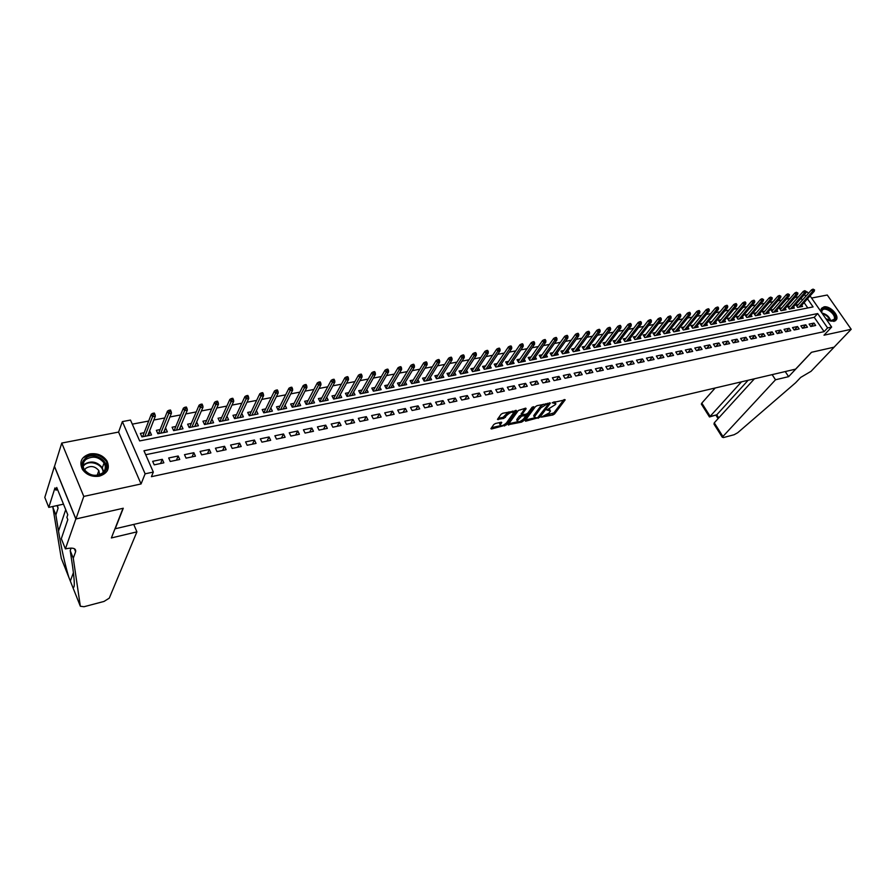 <?xml version="1.0" encoding="UTF-8"?>
<svg xmlns="http://www.w3.org/2000/svg" width="896" height="896" viewBox="0 0 896 896"><rect width="100%" height="100%" fill="white"/><g stroke="black" fill="none" stroke-linecap="round" stroke-linejoin="round"><path stroke-width="1.34" d="M541.408 417.144L552.922 414.949L554.546 413.952L565.174 399.829L552.16 402.752L555.912 403.749L555.486 404.555L546.75 409.998L550.502 410.962L549.214 412.888L541.408 417.144M99.355 476.157C107.643 473.424 110.174 468.362 106.96 460.958C102.995 455.314 97.339 452.962 89.992 453.902C81.446 456.646 78.938 461.843 82.454 469.482C86.554 474.947 92.187 477.176 99.355 476.157M825.899 318.752L833.997 321.44L836.584 319.435C839.014 314.787 829.494 305.402 823.894 306.891L821.229 308.974L821.072 311.786M495.454 423.506L493.786 424.536L490.896 428.669L491.568 428.982L506.285 424.973L516.533 410.67L502.701 413.28L501.01 414.322L497.482 419.373L503.798 418.421L507.17 415.005C510.418 412.171 512.512 411.533 513.43 413.078L506.453 422.946C503.238 425.746 501.166 426.384 500.237 424.861L501.749 422.542L501.088 422.229L495.454 423.506M75.914 518.974L54.51 466.413L61.757 443.061L83.787 496.418L75.914 518.974L123.267 508.245L115.203 528.763L795.603 369.13L811.44 352.307L834.086 347.166L851.2 329.28L824.006 335.205L831.645 327.051L827.59 327.925L824.107 331.643L151.424 476.683L153.317 472.069L145.118 473.816L122.36 421.602L130.491 420.067L139.653 440.933L813.075 306.914L807.475 298.816M83.787 496.418L141.053 483.952L145.118 473.816M525.101 420.672L525.616 421.198L539.851 417.312L550.379 403.133L537.051 405.653L535.382 406.683L525.101 420.672M521.573 422.117L508.088 424.749L518.347 410.469L525.582 408.195L526.109 408.744L521.819 414.702L526.109 414.198L527.766 413.168L532.134 407.21L533.747 406.706L523.219 421.109L521.573 422.117L520.957 421.042M851.2 329.28L827.266 295.019L811.563 298.054M149.307 431.693L149.99 431.558L148.411 435.613M144.189 432.69L140.381 433.44L141.904 436.901L151.514 434.997L149.99 431.558M165.234 428.568L164.192 432.499M160.115 429.576L156.352 430.315L157.875 433.742L167.362 431.872L165.827 428.456M180.947 425.499L179.76 429.419M175.818 426.496L172.099 427.224L173.634 430.629L182.986 428.781L181.44 425.398M196.437 422.464L195.115 426.384M191.318 423.461L187.622 424.189L189.168 427.56L198.397 425.746L196.84 422.386M211.725 419.474L210.269 423.394M206.595 420.47L202.944 421.187L204.501 424.536L213.595 422.744L212.038 419.406M226.8 416.517L225.221 420.448M221.682 417.514L218.064 418.23L219.621 421.557L228.592 419.776L227.035 416.472M241.674 413.605L239.971 417.536M236.555 414.602L232.971 415.307L234.539 418.611L243.387 416.853L241.819 413.571M256.346 410.726L254.52 414.658M251.227 411.734L247.688 412.429L249.256 415.699L257.992 413.974L256.424 410.715M265.72 408.89L262.203 409.584L263.771 412.832L272.395 411.13L270.827 407.904M280.011 406.101L276.528 406.773L278.107 409.998L286.619 408.318L285.074 405.194M294.123 403.334L290.674 404.006L292.253 407.21L300.653 405.552L299.141 402.506M308.045 400.602L304.629 401.274L306.219 404.454L314.507 402.819L313.018 399.851M321.787 397.914L318.405 398.574L319.995 401.733L328.182 400.12L326.726 397.23M335.362 395.259L332.013 395.909L333.603 399.045L341.69 397.454L340.245 394.643M348.757 392.638L345.442 393.288L347.032 396.39L355.018 394.822L353.606 392.09M361.984 390.04L358.691 390.69L360.304 393.77L368.178 392.224L366.789 389.558M375.054 387.486L371.784 388.125L373.397 391.194L381.17 389.648L379.803 387.061M387.946 384.955L384.72 385.594L386.333 388.64L394.016 387.117L392.661 384.586M400.691 382.469L397.488 383.096L399.101 386.109L406.683 384.619L405.362 382.144M413.269 380.005L410.099 380.621L411.712 383.622L419.205 382.144L417.906 379.725M425.701 377.563L422.554 378.179L424.178 381.158L431.581 379.702L430.293 377.339M437.976 375.166L434.862 375.771L436.486 378.728L443.8 377.283L442.523 374.987M450.106 372.792L447.014 373.397L448.638 376.331L455.862 374.909L454.619 372.646M462.09 370.44L459.032 371.045L460.656 373.957L467.79 372.546L466.558 370.35M473.939 368.122L470.893 368.715L472.528 371.616L479.573 370.227L478.363 368.066M485.632 365.837L482.619 366.419L484.254 369.298L491.221 367.92L490.022 365.814M497.202 363.563L494.211 364.157L495.835 367.013L502.723 365.658L501.547 363.586M508.626 361.334L505.658 361.906L507.293 364.75L514.102 363.406L512.926 361.379M519.915 359.117L516.981 359.699L518.616 362.522L525.336 361.189L524.182 359.206M531.082 356.933L528.17 357.504L529.794 360.304L536.446 358.994L535.315 357.045M542.114 354.771L539.224 355.342L540.859 358.12L547.434 356.821L546.302 354.917M553.022 352.632L550.155 353.203L551.79 355.97L558.286 354.682L557.178 352.811M563.797 350.526L560.952 351.086L562.598 353.83L569.016 352.565L567.918 350.728M574.459 348.443L571.637 348.992L573.272 351.725L579.634 350.47L578.547 348.667M584.998 346.371L582.198 346.92L583.845 349.642L590.117 348.398L589.053 346.629M595.426 344.333L592.648 344.882L594.283 347.57L600.499 346.349L599.435 344.613M605.73 342.317L602.974 342.854L604.61 345.531L610.758 344.322L609.706 342.619M615.922 340.323L613.189 340.85L614.824 343.515L620.894 342.317L619.864 340.648M626.002 338.341L623.291 338.878L624.926 341.522L630.93 340.334L629.91 338.688M635.97 336.392L633.282 336.918L634.917 339.55L640.853 338.374L639.845 336.762M645.826 334.466L643.16 334.981L644.795 337.602L650.675 336.437L649.678 334.846M655.581 332.55L652.926 333.077L654.573 335.675L660.386 334.522L659.4 332.965M665.235 330.669L662.603 331.184L664.238 333.76L669.984 332.629L669.01 331.094M674.778 328.798L672.168 329.302L673.803 331.878L679.493 330.747L678.518 329.235M684.219 326.95L681.621 327.454L683.267 330.008L688.89 328.899L687.938 327.41M693.56 325.114L690.984 325.618L692.619 328.16L698.197 327.062L697.245 325.595M702.8 323.31L700.246 323.803L701.882 326.334L707.392 325.237L706.462 323.803M711.95 321.518L709.419 322.011L711.054 324.52L716.498 323.445L715.579 322.022M721 319.749L718.48 320.23L720.115 322.728L725.514 321.664L724.595 320.264M729.96 317.99L727.462 318.483L729.098 320.958L734.429 319.906L733.522 318.528M738.819 316.254L736.344 316.736L737.979 319.2L743.254 318.158L742.358 316.803M747.6 314.541L745.136 315.022L746.76 317.464L751.99 316.434L751.106 315.101M756.28 312.838L753.838 313.309L755.462 315.75L760.637 314.731L759.763 313.41M764.87 311.147L762.451 311.629L764.075 314.048L769.205 313.04L768.331 311.741M773.382 309.49L770.974 309.96L772.598 312.368L777.672 311.36L776.81 310.083M781.805 307.832L779.408 308.302L781.032 310.699L786.061 309.714L785.198 308.448M790.138 306.208L787.763 306.667L789.387 309.053L794.36 308.067L793.509 306.824M810.746 326.514L815.662 325.472L814.016 323.086L809.099 324.106L810.746 326.514M802.491 328.25L807.453 327.208L805.806 324.8L800.845 325.842L802.491 328.25M794.147 330.008L799.165 328.955L797.518 326.536L792.501 327.578L794.147 330.008M785.714 331.789L790.787 330.714L789.141 328.283L784.067 329.347L785.714 331.789M777.202 333.581L782.32 332.506L780.674 330.053L775.555 331.128L777.202 333.581M768.6 335.395L773.774 334.298L772.128 331.845L766.954 332.92L768.6 335.395M759.909 337.221L765.139 336.123L763.482 333.648L758.262 334.734L759.909 337.221M751.128 339.069L756.414 337.96L754.757 335.474L749.482 336.571L751.128 339.069M742.258 340.939L747.589 339.819L745.942 337.31L740.6 338.43L742.258 340.939M733.286 342.832L738.685 341.701L737.027 339.181L731.64 340.301L733.286 342.832M724.226 344.736L729.68 343.594L728.022 341.062L722.568 342.194L724.226 344.736M715.075 346.674L720.574 345.509L718.917 342.966L713.418 344.109L715.075 346.674M705.813 348.622L711.379 347.446L709.722 344.882L704.155 346.046L705.813 348.622M696.461 350.594L702.083 349.406L700.426 346.83L694.803 348.006L696.461 350.594M687.008 352.587L692.686 351.389L691.029 348.79L685.339 349.978L687.008 352.587M677.443 354.603L683.189 353.394L681.531 350.773L675.786 351.982L677.443 354.603M667.778 356.642L673.59 355.41L671.933 352.789L666.12 353.998L667.778 356.642M658.011 358.691L663.88 357.459L662.222 354.816L656.342 356.037L658.011 358.691M648.133 360.774L654.069 359.52L652.411 356.866L646.464 358.109L648.133 360.774M638.142 362.88L644.146 361.614L642.488 358.938L636.474 360.192L638.142 362.88M628.04 365.008L634.11 363.731L632.453 361.032L626.382 362.309L628.04 365.008M617.826 367.158L623.963 365.87L622.306 363.16L616.168 364.437L617.826 367.158M607.499 369.342L613.704 368.032L612.046 365.299L605.83 366.598L607.499 369.342M597.05 371.538L603.333 370.216L601.675 367.472L595.392 368.782L597.05 371.538M586.488 373.766L592.838 372.422L591.181 369.667L584.819 370.989L586.488 373.766M575.792 376.018L582.221 374.662L580.563 371.885L574.134 373.229L575.792 376.018M564.984 378.302L571.48 376.925L569.822 374.125L563.326 375.491L564.984 378.302M554.042 380.598L560.627 379.221L558.958 376.398L552.384 377.776L554.042 380.598M542.976 382.928L549.64 381.528L547.971 378.694L541.318 380.083L542.976 382.928M531.787 385.291L538.518 383.869L536.861 381.024L530.13 382.424L531.787 385.291M520.453 387.677L527.274 386.243L525.616 383.365L518.795 384.798L520.453 387.677M508.995 390.096L515.883 388.64L514.226 385.75L507.338 387.195L508.995 390.096M497.392 392.538L504.37 391.07L502.712 388.158L495.734 389.614L497.392 392.538M485.654 395.013L492.71 393.523L491.064 390.589L483.997 392.067L485.654 395.013M473.771 397.522L480.917 396.01L479.259 393.064L472.114 394.554L473.771 397.522M461.742 400.053L468.978 398.53L467.32 395.55L460.096 397.062L461.742 400.053M449.568 402.618L456.882 401.072L455.235 398.082L447.922 399.616L449.568 402.618M437.237 405.216L444.651 403.648L443.005 400.635L435.59 402.192L437.237 405.216M424.76 407.848L432.264 406.258L430.618 403.222L423.114 404.79L424.76 407.848M412.126 410.502L419.72 408.901L418.085 405.843L410.48 407.434L412.126 410.502M399.325 413.202L407.019 411.578L405.384 408.498L397.69 410.11L399.325 413.202M386.366 415.934L394.162 414.288L392.526 411.186L384.731 412.821L386.366 415.934M373.251 418.701L381.136 417.032L379.512 413.907L371.616 415.565L373.251 418.701M359.957 421.501L367.954 419.81L366.318 416.662L358.333 418.342L359.957 421.501M346.494 424.334L354.592 422.632L352.968 419.462L344.87 421.154L346.494 424.334M332.853 427.213L341.062 425.477L339.438 422.285L331.24 423.998L332.853 427.213M319.043 430.125L327.354 428.366L325.73 425.152L317.43 426.888L319.043 430.125M305.043 433.07L313.466 431.301L311.853 428.053L303.43 429.811L305.043 433.07M290.864 436.061L299.387 434.258L297.786 430.998L289.251 432.779L290.864 436.061M276.483 439.085L285.13 437.27L283.528 433.978L274.882 435.781L276.483 439.085M261.923 442.154L270.682 440.306L269.08 436.99L260.322 438.827L261.923 442.154M247.162 445.267L256.043 443.397L254.442 440.048L245.571 441.907L247.162 445.267M232.198 448.426L241.192 446.522L239.613 443.15L230.608 445.032L232.198 448.426M217.022 451.618L226.15 449.691L224.571 446.298L215.443 448.202L217.022 451.618M201.645 454.854L210.896 452.906L209.328 449.49L200.077 451.416L201.645 454.854M186.054 458.147L195.44 456.165L193.861 452.715L184.486 454.675L186.054 458.147M170.24 461.474L179.76 459.469L178.192 455.997L168.683 457.979L170.24 461.474M824.107 331.643L814.24 317.318L145.701 454.72M162.299 459.312L152.656 461.328L154.213 464.856L163.856 462.818L162.299 459.312L160.574 463.512M798.437 296.845L794.853 297.528M790.082 298.446L786.419 299.141M781.626 300.059L777.896 300.776M773.091 301.694L769.283 302.422M764.478 303.341L760.581 304.08M755.765 304.998L751.789 305.76M746.962 306.678L742.907 307.462M738.069 308.381L733.925 309.176M729.075 310.106L724.853 310.912M719.992 311.842L715.691 312.659M710.819 313.589L706.418 314.429M701.546 315.37L697.054 316.221M692.16 317.162L687.579 318.035M682.685 318.965L678.014 319.861M673.098 320.802L668.338 321.709M663.41 322.65L658.549 323.579M653.621 324.52L648.659 325.472M643.72 326.413L638.658 327.387M633.707 328.328L628.544 329.314M623.582 330.266L618.318 331.274M613.346 332.214L607.97 333.245M602.997 334.197L597.509 335.25M592.525 336.202L586.925 337.266M581.93 338.229L576.218 339.315M571.222 340.267L565.398 341.387M560.381 342.339L554.434 343.482M549.416 344.434L543.357 345.598M538.328 346.562L532.146 347.738M527.106 348.701L520.8 349.91M515.749 350.874L509.32 352.106M504.258 353.069L497.694 354.323M492.632 355.286L485.934 356.574M480.872 357.538L474.029 358.848M468.955 359.811L461.978 361.144M456.904 362.118L449.781 363.474M444.696 364.448L437.438 365.837M432.342 366.811L424.939 368.234M419.832 369.208L412.283 370.653M407.165 371.627L399.459 373.094M394.341 374.08L386.478 375.581M381.36 376.555L373.33 378.09M368.211 379.075L360.013 380.632M354.883 381.618L346.528 383.208M341.398 384.194L332.864 385.829M327.723 386.803L319.021 388.472M313.88 389.458L304.998 391.149M299.846 392.134L290.786 393.87M285.634 394.856L276.382 396.614M271.23 397.6L261.789 399.414M256.626 400.4L246.994 402.237M241.83 403.222L231.997 405.104M226.834 406.09L216.798 408.005M211.635 408.99L201.387 410.95M196.224 411.936L185.752 413.941M180.589 414.926L169.915 416.965M164.741 417.95L153.843 420.034M148.68 421.03L132.294 424.155M807.8 307.966L804.093 302.59M802.39 300.115L801.125 298.278M798.392 304.584L796.04 305.054L797.664 307.418L802.581 306.443L801.741 305.222M141.053 483.952L118.586 432.074L61.757 443.061M118.586 432.074L122.36 421.602M806.109 292.242L807.374 291.995L808.36 293.418M827.59 327.925L817.678 313.566L143.965 450.766L153.317 472.069M810.085 295.904L831.645 327.051M805.762 296.33L804.496 294.482M814.24 317.318L817.678 313.566M814.016 323.086L810.891 326.48M805.806 324.8L802.693 328.205M797.518 326.536L794.405 329.952M789.141 328.283L786.038 331.722M780.674 330.053L777.582 333.502M772.128 331.845L769.048 335.294M763.482 333.648L760.413 337.12M754.757 335.474L751.699 338.957M745.942 337.31L742.885 340.805M737.027 339.181L733.992 342.686M728.022 341.062L724.998 344.579M718.917 342.966L715.904 346.494M709.722 344.882L706.72 348.432M700.426 346.83L697.435 350.392M691.029 348.79L688.05 352.363M681.531 350.773L678.563 354.368M671.933 352.789L668.976 356.384M662.222 354.816L659.288 358.422M652.411 356.866L649.488 360.494M642.488 358.938L639.587 362.578M632.453 361.032L629.563 364.683M622.306 363.16L619.438 366.822M612.046 365.299L609.19 368.984M601.675 367.472L598.83 371.168M591.181 369.667L588.358 373.374M580.563 371.885L577.763 375.603M569.822 374.125L567.045 377.866M558.958 376.398L556.203 380.15M547.971 378.694L545.238 382.458M536.861 381.024L534.139 384.798M525.616 383.365L522.917 387.162M514.226 385.75L511.56 389.558M502.712 388.158L500.069 391.978M491.064 390.589L488.432 394.43M479.259 393.064L476.672 396.906M467.32 395.55L464.755 399.414M455.235 398.082L452.693 401.957M443.005 400.635L440.485 404.533M430.618 403.222L428.131 407.131M418.085 405.843L415.621 409.774M405.384 408.498L402.954 412.44M392.526 411.186L390.13 415.139M379.512 413.907L377.149 417.872M366.318 416.662L363.989 420.65M352.968 419.462L350.672 423.45M339.438 422.285L337.176 426.294M325.73 425.152L323.512 429.173M311.853 428.053L309.669 432.096M297.786 430.998L295.635 435.053M283.528 433.978L281.422 438.043M269.08 436.99L267.019 441.078M254.442 440.048L252.426 444.158M239.613 443.15L237.63 447.272M224.571 446.298L222.645 450.43M209.328 449.49L207.446 453.634M193.861 452.715L192.035 456.882M178.192 455.997L176.411 460.174M549.931 409.976L549.494 408.923M555.33 402.752L554.882 401.688M546.302 415.206L553.896 412.843L563.83 399.706M548.139 404.197L549.035 402.987M525.661 419.91L534.666 417.861M537.858 417.514L548.195 404.398L546.213 404.533L540.915 407.803L534.307 416.931L536.312 417.861L537.858 417.514M543.323 404.264L540.266 406.683L540.915 407.803M534.341 416.83L534.072 415.061L540.266 406.683M517.608 421.747L508.749 423.774M524.91 408.341L521.36 413.896M527.15 413.728L525.941 415.374M522.603 419.944L523.219 421.109M517.653 420.37L517.339 420.963C518.246 422.442 520.285 421.803 523.466 419.048L525.952 415.587L521.662 416.102L517.653 420.37L517.014 419.227L517.182 420.694M525.773 415.262L525.325 414.366M517.014 419.227L519.366 415.99L521.797 414.792M521.147 420.93L522.57 419.978M500.091 424.603L499.598 423.718L500.45 422.374M512.915 412.171L512.501 411.096M508.906 411.902L506.52 413.851L507.17 415.005M498.131 418.398L503.149 417.278L506.52 413.851M504.246 424.782L505.691 423.763M513.464 412.944L515.222 410.491M491.546 427.694L500.483 425.656M814.554 289.934L813.064 289.128L814.554 289.934L814.251 291.256L812.762 291.536L811.574 289.822L796.88 306.286M813.725 290.091L798.75 307.205M814.251 291.256L800.229 306.914M811.574 289.822L813.064 289.128M821.554 312.469L821.934 309.837C824.79 304.382 838.242 314.597 834.848 319.637C833.526 321.451 831.242 321.608 827.971 320.13M822.416 313.723C826.325 314.922 828.923 317.33 830.189 320.947L834.176 319.334C836.662 314.418 824.589 305.693 822.069 310.565L821.666 312.648M835.486 320.813L835.99 319.984C838.891 314.35 825.541 303.8 821.464 308.493M85.243 458.573C94.808 449.568 113.837 464.464 103.555 472.92C94.058 482.138 74.693 466.962 85.243 458.573M102.704 472.853C105.605 469.974 106.064 466.67 104.07 462.941C98.739 456.635 92.635 455.515 85.758 459.57C82.734 462.515 82.298 465.909 84.448 469.762C89.936 475.922 96.018 476.952 102.704 472.853M99.624 474.678L98.84 470.602C95.054 466.155 90.731 465.382 85.882 468.272L84.56 469.941M107.341 470.68L106.613 461.731C100.016 453.891 92.434 452.48 83.888 457.509M715.176 388.002L701.814 403.11L710.237 416.45L716.766 414.814L718.738 417.917M741.507 381.819L709.61 416.92L716.766 414.814L748.126 380.274M788.626 376.645L775.522 379.77L722.254 437.203L723.442 437.562L734.104 434.739L737.688 432.746L795.603 382.771L800.688 377.418L811.037 371.314L834.131 347.166L811.552 352.274L788.626 376.645L785.232 371.56M775.522 379.77L772.128 374.64M754.432 378.784L714.269 422.822L722.803 436.341M701.59 404.466L701.814 403.11M714.907 425.566L713.978 424.077L714.269 422.822M136.909 531.866L109.278 598.147L104.037 601.429L84.022 606.726L80.338 606.245L73.27 558.219L75.611 551.723C76.194 548.408 73.091 547.4 66.293 548.688L65.397 548.901L75.835 518.986L123.021 508.301L111.373 537.947L136.909 531.866L133.739 524.418M68.746 577.069L61.264 558.275L52.909 507.506L55.888 514.909L58.509 531.126C61.533 548.957 64.949 564.267 68.746 577.069L72.733 587.104C74.872 589.243 74.816 582.277 72.554 566.216L70.213 550.614L71.109 548.083M70.213 550.614L73.27 558.219M52.909 507.506L53.267 506.397M57.434 505.49L58.072 508.211L55.888 514.909M75.835 518.986L54.421 466.424L44.8 497.437L48.787 507.382L54.97 487.894L55.877 490.123L57.658 489.754M65.397 548.901L61.309 538.686L67.805 519.613L66.886 517.339L67.771 514.718L56.728 487.458L55.877 490.123M48.787 507.382L63.493 504.157M806.277 291.491L804.776 290.696L806.277 291.491L805.974 292.824L804.474 293.104L803.286 291.379L788.614 307.922M805.437 291.648L790.496 308.829M805.974 292.824L791.986 308.538M803.286 291.379L804.776 290.696M797.91 293.07L796.398 292.264L797.91 293.07L797.619 294.414L796.096 294.694L794.909 292.958L780.27 309.579M797.07 293.227L782.163 310.475M797.619 294.414L783.675 310.184M794.909 292.958L796.398 292.264M789.454 294.672L787.942 293.854L789.454 294.672L789.174 296.005L787.64 296.296L786.442 294.549L771.837 311.248M788.603 294.829L773.741 312.144M789.174 296.005L775.264 311.842M786.442 294.549L787.942 293.854M780.92 296.285L779.397 295.467L780.92 296.285L780.64 297.629L779.094 297.92L777.896 296.162L763.325 312.939M780.058 296.442L765.24 313.824M780.64 297.629L766.774 313.522M777.896 296.162L779.397 295.467M772.296 297.909L770.762 297.091L772.296 297.909L772.016 299.264L770.459 299.555L769.261 297.786L754.723 314.642M771.422 298.077L756.65 315.515M772.016 299.264L758.206 315.213M769.261 297.786L770.762 297.091M763.582 299.555L762.037 298.726L762.698 299.723L763.582 299.555L763.314 300.91L761.734 301.213L760.536 299.432L746.032 316.366M762.698 299.723L747.97 317.229M763.314 300.91L749.538 316.915M760.536 299.432L762.037 298.726M754.768 301.213L754.107 300.227L753.222 300.395L753.883 301.381L754.768 301.213L754.51 302.579L752.92 302.882L751.71 301.09L737.251 318.102M753.883 301.381L739.2 318.965M754.51 302.579L740.779 318.651M751.71 301.09L753.222 300.395M745.875 302.893L745.203 301.896L744.307 302.064L744.979 303.061L745.875 302.893L745.618 304.259L744.005 304.573L742.806 302.77L728.37 319.861M744.979 303.061L730.341 320.712M745.618 304.259L731.942 320.398M742.806 302.77L744.307 302.064M736.87 304.595L736.21 303.587L735.302 303.755L735.974 304.763L736.87 304.595L736.624 305.973L735 306.275L733.802 304.472L719.41 321.642M735.974 304.763L721.381 322.482M736.624 305.973L723.005 322.157M733.802 304.472L735.302 303.755M727.787 306.309L727.115 305.301L726.208 305.469L726.869 306.477L727.787 306.309L727.541 307.686L725.894 308L724.696 306.186L710.349 323.445M726.869 306.477L712.342 324.262M727.541 307.686L713.978 323.938M724.696 306.186L726.208 305.469M718.592 308.045L717.931 307.026L717.002 307.205L717.674 308.213L718.592 308.045L718.368 309.434L716.699 309.747L715.501 307.922L701.187 325.259M717.674 308.213L703.192 326.066M718.368 309.434L704.85 325.741M715.501 307.922L717.002 307.205M709.307 309.792L708.646 308.773L707.706 308.952L708.378 309.971L709.307 309.792L709.083 311.192L707.403 311.506L706.205 309.669L691.936 327.096M708.378 309.971L693.952 327.891M709.083 311.192L695.621 327.566M706.205 309.669L707.706 308.952M699.922 311.573L699.25 310.542L698.309 310.722L698.981 311.752L699.922 311.573L699.709 312.962L698.006 313.286L696.808 311.438L682.584 328.955M698.981 311.752L684.622 329.739M699.709 312.962L686.302 329.403M696.808 311.438L698.309 310.722M690.435 313.365L689.763 312.323L688.811 312.502L689.483 313.544L690.435 313.365L690.222 314.765L688.509 315.09L687.31 313.23L673.131 330.826M689.483 313.544L675.181 331.598M690.222 314.765L676.883 331.262M687.31 313.23L688.811 312.502M680.837 315.168L680.176 314.126L679.213 314.317L679.874 315.347L680.837 315.168L680.646 316.579L678.91 316.904L677.701 315.034L663.578 332.73M679.874 315.347L665.638 333.491M680.646 316.579L667.363 333.144M677.701 315.034L679.213 314.317M671.149 317.005L670.477 315.952L669.502 316.142L670.163 317.184L671.149 317.005L670.947 318.416L669.2 318.752L667.99 316.859L653.923 334.645M670.163 317.184L655.995 335.395M670.947 318.416L657.742 335.048M667.99 316.859L669.502 316.142M661.338 318.853L660.666 317.8L659.68 317.979L660.352 319.043L661.338 318.853L661.158 320.275L659.378 320.611L658.179 318.718L644.168 336.594M660.352 319.043L646.24 337.31M661.158 320.275L648.01 336.963M658.179 318.718L659.68 317.979M651.426 320.723L650.754 319.659L649.757 319.85L650.429 320.914L651.426 320.723L651.246 322.146L649.454 322.493L648.245 320.578L634.29 338.554M650.429 320.914L636.395 339.259M651.246 322.146L638.176 338.912M648.245 320.578L649.757 319.85M641.402 322.616L640.73 321.552L639.722 321.742L640.394 322.806L641.402 322.616L641.234 324.05L639.419 324.397L638.21 322.47L624.31 340.536M640.394 322.806L626.427 341.23M641.234 324.05L628.23 340.872M638.21 322.47L639.722 321.742M631.266 324.531L630.594 323.456L629.574 323.646L630.235 324.722L631.266 324.531L631.109 325.965L629.272 326.312L628.062 324.386L614.23 342.541M630.235 324.722L616.347 343.213M631.109 325.965L618.173 342.854M628.062 324.386L629.574 323.646M621.006 326.469L620.334 325.382L619.304 325.584L619.976 326.659L621.006 326.469L620.861 327.914L619.002 328.261L617.803 326.323L604.027 344.579M619.976 326.659L606.166 345.229M620.861 327.914L608.003 344.87M617.803 326.323L619.304 325.584M610.635 328.418L609.963 327.331L608.922 327.533L609.594 328.619L610.635 328.418L610.501 329.874L608.619 330.232L607.421 328.272L593.712 346.629M609.594 328.619L595.862 347.267M610.501 329.874L597.722 346.898M607.421 328.272L608.922 327.533M600.152 330.4L599.48 329.314L598.427 329.504L599.099 330.602L600.152 330.4L600.018 331.856L598.125 332.226L596.915 330.254L583.274 348.701M599.099 330.602L585.446 349.317M600.018 331.856L587.328 348.947M596.915 330.254L598.427 329.504M589.546 332.405L588.874 331.307L587.798 331.509L588.47 332.606L589.546 332.405L589.422 333.872L587.507 334.23L586.298 332.248L572.734 350.806M588.47 332.606L574.907 351.4M589.422 333.872L576.811 351.019M586.298 332.248L587.798 331.509M578.805 334.432L578.144 333.323L577.058 333.525L577.73 334.634L578.805 334.432L578.704 335.899L576.755 336.269L575.557 334.275L562.061 352.934M577.73 334.634L564.256 353.506M578.704 335.899L566.182 353.125M575.557 334.275L577.058 333.525M567.952 336.482L567.28 335.362L566.194 335.574L566.866 336.683L567.952 336.482L567.862 337.96L565.891 338.33L564.693 336.325L551.264 355.085M566.866 336.683L553.482 355.634M567.862 337.96L555.43 355.253M564.693 336.325L566.194 335.574M556.965 338.554L556.304 337.434L555.195 337.635L555.867 338.766L556.965 338.554L556.886 340.032L554.893 340.413L553.694 338.397L540.355 357.258M555.867 338.766L542.573 357.784M556.886 340.032L544.544 357.392M553.694 338.397L555.195 337.635M545.854 340.648L545.194 339.517L544.074 339.73L544.734 340.861L545.854 340.648L545.787 342.138L543.771 342.518L542.573 340.491L529.312 359.464M544.734 340.861L531.541 359.968M545.787 342.138L533.546 359.565M542.573 340.491L544.074 339.73M534.61 342.776L533.949 341.634L532.818 341.846L533.478 342.989L534.61 342.776L534.554 344.266L532.515 344.658L531.317 342.608L518.134 361.693M533.478 342.989L520.386 362.163M534.554 344.266L522.402 361.771M531.317 342.608L532.818 341.846M523.23 344.926L522.57 343.773L521.416 343.997L522.088 345.139L523.23 344.926L523.186 346.427L521.125 346.819L519.926 344.758L506.834 363.955M522.088 345.139L509.096 364.392M523.186 346.427L511.146 363.989M519.926 344.758L521.416 343.997M511.717 347.099L511.056 345.946L509.891 346.158L510.563 347.312L511.717 347.099L511.683 348.6L509.6 349.003L508.402 346.92L495.398 366.24M510.563 347.312L497.683 366.654M511.683 348.6L499.744 366.24M508.402 346.92L509.891 346.158M500.069 349.294L499.397 348.13L498.221 348.354L498.893 349.518L500.069 349.294L500.035 350.806L497.93 351.21L496.731 349.126L483.829 368.558M498.893 349.518L486.125 368.928M500.035 350.806L488.208 368.514M496.731 349.126L498.221 348.354M488.275 351.523L487.603 350.347L486.416 350.571L487.088 351.747L488.275 351.523L488.253 353.046L486.125 353.45L484.926 351.344L472.114 370.899M487.088 351.747L474.432 371.235M488.253 353.046L476.549 370.821M484.926 351.344L486.416 350.571M476.336 353.774L475.664 352.598L474.466 352.822L475.126 353.998L476.336 353.774L476.336 355.309L474.174 355.712L472.976 353.595L460.264 373.274M475.126 353.998L462.594 373.576M476.336 355.309L464.733 373.15M472.976 353.595L474.466 352.822M464.251 356.059L463.579 354.872L462.37 355.096L463.03 356.283L464.251 356.059L464.262 357.594L462.067 358.008L460.88 355.88L448.28 375.67M463.03 356.283L450.61 375.939M464.262 357.594L452.782 375.514M460.88 355.88L462.37 355.096M452.01 358.366L451.349 357.168L450.117 357.403L450.778 358.602L452.01 358.366L452.043 359.912L449.826 360.326L448.627 358.187L436.139 378.101M450.778 358.602L438.491 378.336M452.043 359.912L440.686 377.899M448.627 358.187L450.117 357.403M439.622 360.707L438.962 359.498L437.718 359.733L438.379 360.942L439.622 360.707L439.667 362.253L437.416 362.678L436.229 360.517L423.853 380.565M438.379 360.942L426.216 380.755M439.667 362.253L428.434 380.318M436.229 360.517L437.718 359.733M427.078 363.07L426.418 361.861L425.163 362.096L425.824 363.306L427.078 363.07L427.134 364.627L424.861 365.064L423.674 362.88L411.41 383.062M425.824 363.306L413.795 383.208M427.134 364.627L416.046 382.771M423.674 362.88L425.163 362.096M414.389 365.467L413.717 364.246L412.44 364.493L413.101 365.714L414.389 365.467L414.456 367.035L412.149 367.472L410.962 365.277L398.821 385.594M413.101 365.714L401.218 385.694M414.456 367.035L403.491 385.246M410.962 365.277L412.44 364.493M401.52 367.898L400.859 366.666L399.571 366.912L400.232 368.144L401.52 367.898L401.61 369.466L399.28 369.914L398.093 367.696L386.075 388.158M400.232 368.144L388.483 388.214M401.61 369.466L390.79 387.755M398.093 367.696L399.571 366.912M388.494 370.35L387.834 369.118L386.523 369.365L387.184 370.597L388.494 370.35L388.595 371.93L386.243 372.378L385.056 370.16L373.162 390.746M387.184 370.597L375.592 390.757M388.595 371.93L377.922 390.298M385.056 370.16L386.523 369.365M375.301 372.848L374.651 371.605L373.318 371.851L373.979 373.094L375.301 372.848L375.424 374.427L373.027 374.886L371.851 372.646L360.091 393.378M373.979 373.094L362.533 393.333M375.424 374.427L364.896 392.862M371.851 372.646L373.318 371.851M361.939 375.368L361.29 374.114L359.946 374.371L360.595 375.626L361.939 375.368L362.074 376.958L359.654 377.418L358.478 375.166L346.864 396.043M360.595 375.626L349.317 395.942M362.074 376.958L351.702 395.472M358.478 375.166L359.946 374.371M348.41 377.922L347.749 376.656L346.394 376.914L347.043 378.179L348.41 377.922L348.555 379.523L346.102 379.994L344.926 377.72L333.458 398.754M347.043 378.179L335.922 398.586M348.555 379.523L338.341 398.115M344.926 377.72L346.394 376.914M334.69 380.509L334.04 379.243L332.662 379.501L333.312 380.766L334.69 380.509L334.858 382.122L332.371 382.592L331.206 380.296L319.883 401.498M333.312 380.766L322.358 401.262M334.858 382.122L324.811 400.781M331.206 380.296L332.662 379.501M320.802 383.13L320.152 381.853L318.752 382.11L319.402 383.398L320.802 383.13L320.981 384.754L318.461 385.224L317.296 382.917L306.13 404.275M319.402 383.398L308.616 403.984M320.981 384.754L311.102 403.491M317.296 382.917L318.752 382.11M306.723 385.795L306.074 384.496L304.651 384.765L305.301 386.053L306.723 385.795L306.925 387.419L304.371 387.901L303.206 385.571L292.197 407.086M305.301 386.053L294.694 406.728M306.925 387.419L297.214 406.235M303.206 385.571L304.651 384.765M292.454 388.483L291.805 387.184L290.371 387.453L291.021 388.752L292.454 388.483L292.678 390.118L290.091 390.6L288.926 388.259L278.085 409.954M291.021 388.752L280.594 409.517M292.678 390.118L283.147 409.013M288.926 388.259L290.371 387.453M277.995 391.216L277.357 389.906L275.901 390.174L276.539 391.485L277.995 391.216L278.242 392.851L275.621 393.344L274.456 390.992L263.794 412.832M276.539 391.485L266.314 412.328M278.242 392.851L268.901 411.824M274.456 390.992L275.901 390.174M263.346 393.982L262.707 392.661L261.229 392.93L261.867 394.262L263.346 393.982L263.603 395.629L260.949 396.133L259.795 393.747L249.357 415.677M261.867 394.262L251.832 415.195M263.603 395.629L254.453 414.669M259.795 393.747L261.229 392.93M248.494 396.782L247.856 395.45L246.355 395.73L246.994 397.062L248.494 396.782L248.774 398.44L246.075 398.944L244.933 396.547L234.718 418.566M246.994 397.062L237.16 418.085M248.774 398.44L239.814 417.558M244.933 396.547L246.355 395.73M233.442 399.627L232.803 398.283L231.28 398.563L231.918 399.907L233.442 399.627L233.733 401.285L231.011 401.8L229.858 399.392L219.878 421.501M231.918 399.907L222.298 421.019M233.733 401.285L224.986 420.493M229.858 399.392L231.28 398.563M218.176 402.506L217.538 401.15L216.003 401.442L216.642 402.797L218.176 402.506L218.49 404.174L215.723 404.701L214.581 402.27L204.848 424.469M216.642 402.797L207.222 423.998M218.49 404.174L209.955 423.461M214.581 402.27L216.003 401.442M189.09 427.381L189.694 427.269M202.698 405.429L202.059 404.062L200.502 404.354L201.141 405.72L202.698 405.429L203.034 407.109L200.234 407.635L199.091 405.182L189.605 427.482M201.141 405.72L191.946 427.011M203.034 407.109L194.712 426.474M199.091 405.182L200.502 404.354M173.555 430.45L174.25 430.315M187.006 408.386L186.379 407.019L184.789 407.31L185.427 408.688L187.006 408.386L187.365 410.077L184.52 410.614L183.389 408.139L174.16 430.528M185.427 408.688L176.467 430.069M187.365 410.077L179.267 429.52M183.389 408.139L184.789 407.31M157.797 433.563L158.581 433.406M171.091 411.398L170.464 410.01L168.862 410.312L169.49 411.701L171.091 411.398L171.472 413.09L168.594 413.638L167.462 411.141L158.502 433.619M169.49 411.701L160.765 433.171M171.472 413.09L163.61 432.611M167.462 411.141L168.862 410.312M157.819 433.608L158.39 433.642M141.826 436.71L142.71 436.542M154.952 414.445L154.325 413.045L152.701 413.347L153.328 414.747L154.952 414.445L155.355 416.147L152.432 416.696L151.312 414.187L142.621 436.755M153.328 414.747L144.85 436.318M155.355 416.147L147.728 435.747M151.312 414.187L152.701 413.347M141.837 436.744L142.52 436.778M548.083 409.248L548.542 410.043M553.482 402.002L553.952 402.808M564.704 399.515L565.04 400.086M553.896 412.843L554.546 413.952M552.283 413.84L552.922 414.949M549.909 402.808L550.245 403.379M539.314 416.371L539.851 417.312M537.779 417.525L538.227 418.309M525.224 420.515L525.616 421.198M547.299 403.379L547.77 404.186M545.742 403.726L546.213 404.533M534.072 415.061L534.71 416.181M508.334 424.346L508.738 425.062M525.784 408.162L526.109 408.744M521.293 413.336L521.942 414.478M524.854 414.478L525.314 415.285M521.024 414.971L521.662 416.102M519.366 415.99L520.005 417.133M501.323 422.184L501.637 422.755M499.901 423.147L500.539 424.29M504.818 416.237L505.467 417.39M503.149 417.278L503.798 418.421M497.739 418.947L498.154 419.698M516.085 410.323L516.421 410.894M505.635 423.83L506.285 424.973M504.011 424.906L504.627 426.003M491.154 428.243L491.568 428.982M821.957 313.062C826.493 314.104 829.45 316.758 830.805 321.026M83.093 465.506L84.112 464.43C90.955 460.376 97.037 461.485 102.346 467.768L103.578 471.957M103.051 472.528C103.578 464.71 90.16 459.39 84.235 465.114L83.149 466.256M74.402 548.722L75.611 551.723M58.072 508.211L57.008 505.579M72.733 587.104L80.338 606.245M58.509 531.126L65.722 509.645M106.96 460.958L106.658 461.81M836.584 319.435L835.912 320.163M547.568 403.312L548.072 404.174M533.669 415.811L534.307 416.931M521.17 413.571L521.819 414.702M516.69 419.832L517.339 420.963M499.598 423.718L500.237 424.861M832.955 320.645L834.176 319.334M98.84 470.602L97.182 475.283M102.346 467.768L104.07 462.941M722.254 437.203L713.978 424.077M715.994 415.33L718.088 418.634M709.464 416.942L701.299 403.995M70.437 580.776L73.438 572.6"/></g></svg>
